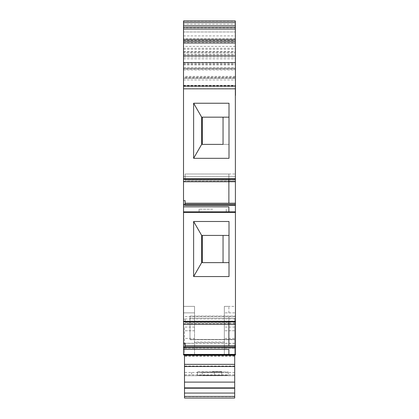 <?xml version="1.0" encoding="UTF-8"?>
<svg xmlns="http://www.w3.org/2000/svg" width="419" height="419" viewBox="0 0 419 419"><rect width="100%" height="100%" fill="white"/><g stroke="black" fill="none" stroke-linecap="round" stroke-linejoin="round"><path stroke-width="0.31" stroke-dasharray="2.1 1.57" d="M223.044 117.168L223.044 144.382L223.044 117.168L202.309 117.168L229.004 117.168L229.004 103.236L229.004 158.314L229.004 103.236L193.625 103.236L229.004 103.236L193.625 103.236L201.659 117.168L229.004 117.168L229.004 144.382L201.659 144.382L193.625 158.303L193.625 103.236L193.625 158.303L229.004 158.314L229.004 144.382L223.044 144.382L223.044 117.168L229.004 117.168M201.659 144.382L202.309 144.382L201.659 144.382L201.659 117.168L201.659 144.382L201.659 117.168L202.309 117.168L202.309 144.382L202.309 117.168L202.309 144.382L223.044 144.382M223.044 235.42L223.044 262.634L223.044 235.42L202.309 235.42L229.004 235.42L229.004 221.489L229.004 235.42L201.659 235.42L201.659 262.634L229.004 262.634L223.044 262.634L223.044 235.42L229.004 235.42L229.004 262.634L202.309 262.634L202.309 235.42L202.309 262.634L201.659 262.634L193.625 276.566L229.004 276.566L229.004 262.634L229.004 276.566L193.625 276.566L229.004 276.566L229.004 221.489L193.625 221.489L193.625 276.566L193.625 221.489L229.004 221.489L193.625 221.489L201.659 235.42L201.659 262.634L201.659 235.42L202.309 235.42L202.309 262.634L201.659 262.634M197.449 372.056L228.224 372.056L197.449 371.857L197.449 375.298L228.224 375.298L197.449 375.298M197.449 371.857L197.449 375.099M228.224 371.857L228.224 375.099M228.224 372.056L228.224 375.298M212.674 209.175L199.067 209.175L212.674 209.175M212.674 212.417L199.067 212.417L212.674 212.417M212.024 371.559L221.745 371.59L212.024 371.559M189.996 339.668L234.703 339.657L189.996 339.668L189.996 316.088L235.352 316.088L189.996 316.088L189.996 339.458L189.996 318.094L234.703 318.094L234.703 339.463L189.996 339.458L234.703 339.463L234.703 356.223L234.703 327.103L234.703 375.712L234.703 372.444L234.703 375.66L234.703 374.796L184.491 374.796L184.491 398.05M202.953 372.219L214.292 372.255L202.953 372.219M202.953 375.461L214.292 375.497L202.953 375.461M212.024 372.308L221.745 372.334L212.024 372.308M212.024 375.544L221.745 375.576L212.024 375.544M183.517 40.481L235.352 40.481L235.352 21.275L235.352 27.754L183.517 27.754L183.517 21.275L235.352 21.275L183.517 21.275L183.517 69.172L235.352 69.172L235.483 354.966L235.483 316.088L235.483 354.966L224.338 354.966L224.338 306.373L235.483 306.373L235.483 312.852L235.483 306.373L224.338 306.373L228.874 306.373L224.338 306.373L224.338 338.442L235.483 338.442M235.483 323.625L235.483 316.565L235.483 323.625L228.874 323.625L228.874 324.29L228.874 321.273M235.483 348.116L235.483 346.817L235.483 348.116L185.135 348.116L185.135 346.817L183.517 346.817M235.483 212.417L183.517 212.417L235.483 212.417L183.517 212.417L183.517 306.373L194.531 306.373L194.531 312.852L194.531 306.373L183.517 306.373L183.517 338.442L194.531 338.442L194.531 354.966L224.338 354.966L224.338 348.163L235.483 348.163M183.517 306.373L183.517 312.852L183.517 306.373L194.531 306.373L183.517 306.373L194.531 306.373L194.531 343.261L184.491 343.261L184.491 327.103L184.491 374.796M183.517 312.852L194.531 312.852L183.517 312.852L194.531 312.852L194.531 338.442M183.517 338.442L183.517 348.163L194.531 348.163M183.517 348.163L183.517 354.966L194.531 354.966L194.531 343.261M235.352 316.088L235.352 354.966L235.352 316.088M201.659 235.42L202.309 235.42M193.625 221.515L193.625 276.54M183.517 27.754L183.517 77.196L235.352 77.196L235.483 95.464M183.517 77.196L183.517 86.068L235.352 86.068L183.517 86.068L235.352 86.068L235.352 95.464M235.352 77.196L235.352 57.104L183.517 57.104M183.517 42.539L235.352 42.539L235.352 57.104M235.352 42.539L235.352 27.754M235.352 40.481L235.352 69.172M183.517 69.172L183.517 88.98L183.517 78.29L235.352 78.29L183.517 78.29L183.517 88.66L235.352 88.66L235.352 78.29L235.352 88.98L235.352 52.7L183.517 52.7L183.517 54.962L235.352 54.962M183.517 38.826L183.517 62.745L235.352 62.745L183.517 62.745L183.517 48.274L183.517 88.66L235.352 88.66L235.352 31.991L183.517 31.991L183.517 38.826L235.352 38.826M235.352 24.192L235.352 31.991L183.517 31.991L183.517 20.95L235.352 20.95L235.352 24.192L183.517 24.192M235.352 52.7L235.352 88.985L183.517 88.98L235.352 88.985M183.517 35.898L235.352 35.898M235.352 62.415L183.517 62.415L235.352 62.415L183.517 62.415L183.517 67.773L235.352 67.773M183.517 85.958L235.352 85.958M183.517 48.274L235.352 48.274M183.517 39.412L235.352 39.412M235.352 42.979L183.517 42.979L183.517 77.882L235.352 77.882M183.517 77.882L183.517 88.985L183.517 76.389L235.352 76.389M183.517 76.389L183.517 67.773M183.517 62.415L183.517 54.962M183.517 42.979L183.517 52.7M183.517 324.29L183.517 319.1L183.517 324.29M235.483 203.194L228.874 203.194L228.874 174.016L228.874 203.199L185.135 203.199L185.135 205.567L235.483 205.567L185.135 205.567L185.135 200.68L185.135 204.268L183.517 204.268L183.517 176.551L183.517 181.741L183.517 176.551L183.517 181.741L183.517 178.751L235.483 178.724M183.517 86.068L183.517 178.751M185.135 204.268L183.517 204.268L183.517 206.834L228.874 206.834L228.874 212.417L228.874 206.839L228.874 211.857L235.483 211.846M183.517 212.417L183.517 206.834M228.874 203.199L228.874 174.026L185.135 174.026L185.135 180.212L228.874 180.212L228.874 181.741L228.874 180.201L185.135 180.212L228.874 180.212L228.874 181.726L228.874 181.076L235.483 181.076L228.874 181.076L228.874 180.201L185.135 180.212L185.135 176.551L183.517 176.551L185.135 176.551L185.135 174.026L185.135 176.394L228.874 176.394L235.483 176.389L228.874 176.394L228.874 174.016L235.483 174.016L228.874 174.016L228.874 176.389L185.135 176.394L185.135 180.139L235.483 180.139L185.135 180.201L185.135 174.026L228.874 174.026L228.874 178.751M193.625 158.314L229.004 158.314L193.625 158.314L193.625 103.247M185.135 319.1L185.135 322.75L228.874 322.761L185.135 322.75L185.135 319.1L183.517 319.1M228.874 322.761L228.874 323.636L228.874 322.761M218.509 355.286L205.546 355.286M234.703 355.48L218.509 355.48L218.509 354.966L205.546 354.966L205.546 355.48L184.491 355.48M218.509 355.48L205.546 355.48M183.517 179.311L228.874 179.311L228.874 178.724L228.874 181.726L228.874 179.295L235.483 179.295M183.517 204.268L235.483 204.268M228.874 212.417L228.874 211.846L183.517 211.857M228.874 312.852L228.874 306.373L228.874 312.852L224.338 312.852L235.483 312.852L224.338 312.852M224.338 338.442L224.338 348.163M228.874 349.399L228.874 354.966M228.874 345.743L228.874 316.565L235.483 316.565M185.135 343.229L185.135 348.116M185.135 318.943L235.483 318.938M183.517 323.636L228.874 323.636L228.874 324.275L228.874 316.565M185.135 322.688L235.483 322.688M190.776 355.432L197.255 355.412L190.776 355.432L190.776 354.966L197.255 354.966L197.255 355.432M205.546 354.966L184.491 354.966L184.491 356.223L184.491 343.261M184.491 375.712L234.703 375.712L184.491 375.707M234.703 356.223L184.491 356.223M234.703 356.014L184.491 356.014M189.996 318.094L234.703 318.094M194.531 330.738L184.491 330.738L194.531 330.759L194.531 327.103L194.531 330.738M194.531 342.768L224.338 342.768M234.703 330.759L224.338 330.759L234.703 330.738M234.703 366.023L184.491 366.023M234.703 375.66L184.491 375.66M234.703 374.796L234.703 396.652L184.491 396.652M234.703 396.652L234.703 398.05M197.255 354.966L190.776 354.966M184.491 354.966L234.703 354.966L234.703 339.668M234.703 339.657L234.703 318.278M234.703 354.966L235.483 354.966M229.004 262.634L229.004 235.42M185.135 203.199L185.135 200.68L183.517 200.68M194.531 312.852L194.531 306.373M185.135 316.575L228.874 316.575M201.659 117.168L202.309 117.168M189.996 318.278L189.996 339.657M183.517 52.103L235.352 52.103M183.517 54.093L235.352 54.093M183.517 63.269L235.352 63.269M183.517 64.872L235.352 64.872M183.517 67.815L235.352 67.815M183.517 79.929L235.352 79.929M183.517 85.424L235.352 85.424M183.517 69.936L235.352 69.936M183.517 68.543L235.352 68.543L183.517 68.527M183.517 64.285L235.352 64.285M183.517 49.311L235.352 49.311M183.517 51.38L235.352 51.38M183.517 58.828L235.352 58.828M183.517 62.745L235.352 62.745M183.517 85.743L235.352 85.743M183.517 86.393L235.352 86.393M224.338 342.009L194.531 342.009M183.517 181.087L228.874 181.087L183.517 181.087M235.352 46.415L183.517 46.415M183.517 205.205L235.483 205.205M234.703 343.261L224.338 343.261M234.703 343.344L184.491 343.344M199.067 209.175L199.067 212.417L199.067 209.175M226.281 209.175L226.281 212.417L226.281 209.175M202.309 371.59L202.309 374.827M221.745 371.59L221.745 374.827M191.619 372.255L191.619 375.497M214.292 372.255L214.292 375.497M202.309 372.334L202.309 375.576M221.745 372.334L221.745 375.576M183.517 68.585L235.352 68.585M183.517 181.741L228.874 181.741M228.874 181.726L235.483 181.726M194.531 327.103L184.491 327.103M234.703 372.444L184.491 372.444M234.703 327.103L224.338 327.103"/><path stroke-width="0.63" d="M223.044 117.168L223.044 144.382L202.309 144.382L202.309 117.168M223.044 235.42L223.044 262.634L202.309 262.634L202.309 235.42M235.352 88.985L235.483 354.966L234.703 354.966L234.703 355.286L184.491 355.286L184.491 354.966M235.483 95.464L235.352 42.979L183.517 42.979L183.517 29.047L235.352 29.047L235.352 39.412L183.517 39.412M229.004 235.42L201.659 235.42L201.659 262.634L229.004 262.634M193.625 276.54L201.659 262.634M201.659 235.42L193.625 221.515M235.352 22.568L235.352 20.95L183.517 20.95L183.517 25.805L235.352 25.805L235.352 22.568L183.517 22.568M183.517 25.805L183.517 27.397L235.352 27.397L235.352 25.805M235.352 27.397L235.352 29.047M183.517 41.209L235.352 41.209L235.352 39.412M235.352 41.209L235.352 42.979M235.352 95.464L235.352 86.068L183.517 86.068L183.517 42.979M183.517 27.397L183.517 29.047M229.004 103.236L229.004 158.314L193.625 158.314L193.625 103.236L229.004 103.236M235.483 178.724L183.517 178.751L183.517 86.068M183.517 349.399L183.517 354.966L228.874 354.966L228.874 349.399L183.517 349.399L183.517 178.751M193.625 158.303L201.659 144.382L223.044 144.382M235.483 203.194L228.874 203.194L228.874 178.751M183.517 212.417L228.874 212.417L228.874 206.839L183.517 206.839M228.874 212.417L235.483 212.417M183.517 321.3L235.483 321.273M193.625 221.489L229.004 221.489L229.004 276.566L193.625 276.566L193.625 221.489M235.483 345.743L228.874 345.743L228.874 321.3M193.625 103.247L201.659 117.168L201.659 144.382M201.659 117.168L229.004 117.168M205.546 355.286L205.546 354.966M234.703 354.966L218.509 354.966L218.509 355.286M228.874 354.966L235.483 354.966M183.517 346.817L235.483 346.817M228.874 345.748L185.135 345.748M183.517 204.268L235.483 204.268M228.874 203.199L185.135 203.199M184.491 387.884L234.703 387.884L234.703 398.05L184.491 398.05L184.491 355.286M234.703 387.884L234.703 364.357L184.491 364.357M234.703 364.357L234.703 355.286M190.776 354.966L190.776 355.286M197.255 354.966L197.255 355.286M183.517 343.229L185.135 343.229L185.135 346.817M183.517 200.68L185.135 200.68L185.135 204.268M235.352 41.036L183.517 41.036M235.352 55.937L183.517 55.937M183.517 354.406L235.483 354.395M183.517 179.311L235.483 179.295M183.517 211.857L235.483 211.846M183.517 321.86L228.874 321.86M183.517 347.754L235.483 347.754M228.874 321.844L235.483 321.844M183.517 205.205L235.483 205.205M234.703 396.426L184.491 396.426M234.703 393.069L184.491 393.069M234.703 388.23L184.491 388.23M234.703 382.107L184.491 382.107M234.703 366.494L184.491 366.494M183.517 181.741L228.874 181.741M183.517 324.29L235.483 324.275M228.874 181.726L235.483 181.726M234.703 398.05L184.491 398.05"/></g></svg>
